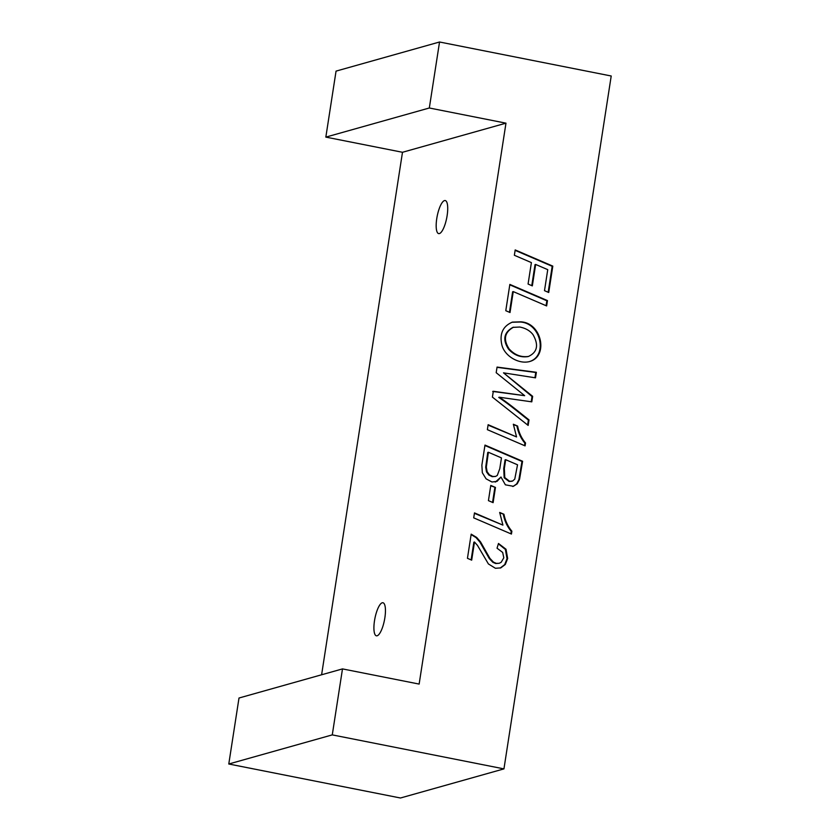 <?xml version="1.0" encoding="UTF-8"?>
<svg xmlns="http://www.w3.org/2000/svg" width="840" height="840" viewBox="0 0 840 840"><rect width="100%" height="100%" fill="white"/><g stroke="black" fill="none" stroke-linecap="round" stroke-linejoin="round"><path stroke-width="1.26" d="M342.489 668.903L332.272 734.885L228.785 764.001L239.001 698.019L342.489 668.903L419.139 684.075L505.974 123.165L402.486 152.281L321.605 674.772M382.231 602.784A16.853 4.841 -78.8 0 0 374.504 620.739A16.853 4.841 -78.8 0 0 376.404 635.817A16.853 4.841 -78.8 0 0 384.437 620.225A16.853 4.841 -78.8 0 0 382.956 602.752A16.853 4.841 -78.8 0 0 382.231 602.784M444.497 200.582A16.853 4.841 -78.8 0 0 436.769 218.537A16.853 4.841 -78.8 0 0 438.669 233.615A16.853 4.841 -78.8 0 0 446.702 218.022A16.853 4.841 -78.8 0 0 445.221 200.54A16.853 4.841 -78.8 0 0 444.497 200.582M514.364 255.276L531.394 262.605L528.077 284.036L532.329 285.883L535.647 264.442L547.743 269.651L544.499 290.661L548.73 292.498L552.804 266.123L515.193 249.931L514.364 255.276M505.785 310.706L510.017 312.522L513.25 291.596L546.641 305.939L547.47 300.594L509.849 284.413L505.785 310.706M522.596 461.265L519.519 479.419L517.209 483.83L513.387 486.297L505.386 484.817L500.976 477.026L497.081 481.341L491.957 482.003L486.087 478.832L482.328 472.721L481.866 465.171L484.985 445.084L522.596 461.265L521.976 461.444L518.899 479.588L516.59 484.008L513.219 486.329M511.434 534.051L473.707 517.87L474.485 512.904L502.908 525.105L499.685 512.442L503.947 514.259C505.25 520.853 507.896 526.491 511.886 531.195L511.434 534.051M332.272 734.885L503.947 768.884L611.216 75.999L439.541 42L429.324 107.992L505.974 123.165M496.188 372.697L524.664 395.671L493.311 391.272L492.408 397.11L528.15 425.418L529 419.885C518.962 411.978 510.153 404.471 499.359 397.226L531.793 401.846L532.655 396.333L503.507 372.844L535.51 377.843L536.371 372.309L497.06 367.08L496.188 372.697M471.681 560.154L467.45 558.317L471.188 534.156L476.669 537.442L480.564 541.937L489.888 558.337L493.469 562.139L496.325 563.367L499.223 563.283L501.165 562.296L503.811 557.812L502.667 552.437L497.038 548.205L498.488 543.48L506.016 549.255L507.654 558.485L505.312 564.449L500.777 567.893L495.421 568.281L488.407 563.945L477.467 545.391L474.485 542.01L471.681 560.154M493.112 502.656L488.429 500.64L490.781 485.415L495.464 487.431L493.112 502.656M525.084 445.872L487.368 429.671L488.135 424.704L516.558 436.926L513.345 424.231L517.608 426.058C518.899 432.653 521.545 438.291 525.535 442.985L525.084 445.872M520.863 321.846C541.79 322.812 548.73 356.349 529.662 361.526C518.69 364.55 504.284 355.824 501.806 344.705C499.401 333.69 502.94 326.161 512.41 322.108L520.863 321.846M228.785 764.001L400.459 798L503.947 768.884M429.324 107.992L325.836 137.109L336.053 71.117L439.541 42M325.836 137.109L402.486 152.281M492.692 391.451L524.664 395.671M527.625 424.998L528.381 420.053L529 419.885M528.381 420.053C518.343 412.156 509.534 404.649 498.74 397.404L499.359 397.226M531.216 401.762L532.024 396.512L532.655 396.333M532.024 396.512L503.507 372.844M534.933 377.758L535.752 372.477L536.371 372.309M535.752 372.477L497.018 367.332M471.125 534.576L476.049 537.611L479.945 542.115L489.269 558.516L492.849 562.307L495.695 563.546L499.223 563.273M498.382 543.837L505.386 549.433L507.034 558.663L504.693 564.627L500.126 568.082M471.125 559.913L473.865 542.188L474.485 542.01M474.411 513.324L502.908 525.105M499.737 512.904L503.947 514.259M503.328 514.437C504.63 521.031 507.276 526.669 511.256 531.363L511.886 531.195M511.256 531.363L510.878 533.82M490.718 485.825L495.464 487.431M494.844 487.599L492.555 502.415M495.527 481.929L500.976 477.026M501.459 457.894L488.387 452.267L486.329 467.061L487.116 471.692L489.426 474.852L492.807 476.49L495.516 476.448L497.259 475.482L499.79 468.689L501.459 457.894M495.516 476.448L492.188 476.669L488.806 475.02L486.486 471.87L485.709 467.229L487.757 452.445L488.387 452.267M517.534 464.804L505.691 459.701L504.346 468.374L504.788 477.582L509.67 481.31L512.652 481.005L514.763 479.115L517.534 464.804M512.001 481.247L509.04 481.478L504.168 477.761L503.727 468.542L505.071 459.879L505.691 459.701M484.911 445.494L521.976 461.444M488.072 425.114L516.558 436.926M513.387 424.694L517.608 426.058M516.989 426.227C518.28 432.82 520.926 438.469 524.916 443.163L525.535 442.985M524.916 443.163L524.528 445.631M513.555 327.191C504.504 332.241 503.034 339.497 509.156 348.968C514.71 355.005 521.168 357.494 528.528 356.423C537.38 352.212 538.881 344.978 533.053 334.719C530.082 330.75 525.662 328.188 519.792 327.033L512.936 327.358C503.885 332.409 502.415 339.675 508.536 349.146C514.091 355.183 520.548 357.661 527.909 356.601L528.245 356.496M511.949 322.245L520.244 322.024C540.95 323.001 548.1 355.95 529.442 361.589M509.46 312.281L512.631 291.774L513.25 291.596M546.084 305.707L546.851 300.772L547.47 300.594M546.851 300.772L509.786 284.823M531.773 285.642L535.028 264.621L535.647 264.442M548.174 292.257L552.184 266.291L552.804 266.123M552.184 266.291L515.13 250.341M513.377 486.297L512.757 486.476M495.768 481.866L495.149 482.044M527.909 356.612L528.538 356.433M529.043 361.694L529.662 361.526"/></g></svg>
